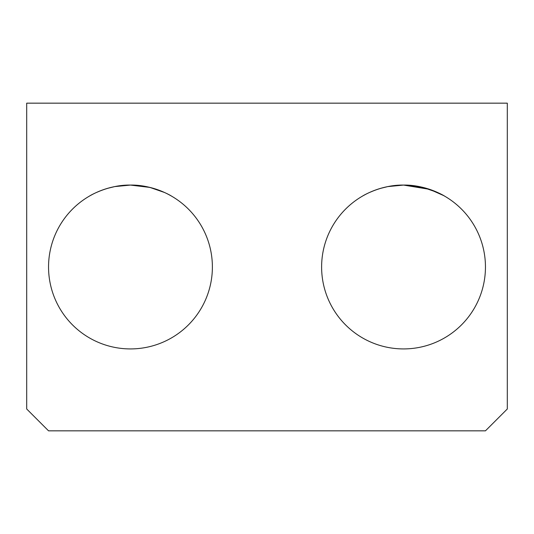 <?xml version="1.0" encoding="UTF-8"?>
<svg xmlns="http://www.w3.org/2000/svg" width="534" height="534" viewBox="0 0 534 534"><rect width="100%" height="100%" fill="white"/><g stroke="black" fill="none" stroke-linecap="round" stroke-linejoin="round"><path stroke-width="0.8" d="M164.459 192.467L149.914 187.421L130.463 185.078C152.824 184.657 171.674 196.071 171.427 196.058C171.681 196.065 152.757 184.637 130.463 185.078C152.824 184.657 171.674 196.071 171.427 196.058C171.681 196.065 152.757 184.637 130.463 185.078C108.088 184.664 89.278 196.065 89.505 196.058C89.278 196.078 108.048 184.657 130.463 185.078C108.088 184.664 89.278 196.065 89.505 196.058C89.278 196.078 108.048 184.657 130.463 185.078L114.81 186.586M92.422 194.449L90.326 195.584M96.487 192.46L101.433 190.398M107.608 188.335L114.556 186.64M437.526 192.467L422.988 187.421L403.537 185.078C425.892 184.657 444.742 196.071 444.495 196.058C444.749 196.065 425.825 184.637 403.537 185.078C381.156 184.664 362.346 196.065 362.573 196.058C362.346 196.078 381.116 184.657 403.537 185.078C381.156 184.664 362.346 196.065 362.573 196.058C362.346 196.078 381.116 184.657 403.537 185.078L387.878 186.593M365.49 194.449L363.387 195.591M369.555 192.46L374.501 190.398M380.682 188.335L387.624 186.64M321.615 267A81.922 81.922 0 0 0 403.537 348.922A81.922 81.922 0 0 0 485.453 267A81.922 81.922 0 0 0 403.537 185.078A81.922 81.922 0 0 0 321.615 267M48.547 267A81.922 81.922 0 0 0 130.463 348.922A81.922 81.922 0 0 0 212.385 267A81.922 81.922 0 0 0 130.463 185.078A81.922 81.922 0 0 0 48.547 267M26.7 103.162L26.7 408.997L48.547 430.838L485.453 430.838L507.3 408.997L507.3 103.162L26.7 103.162M168.23 194.303L170.613 195.591M153.265 188.315L146.369 186.64M137.532 185.385L131.291 185.084M441.298 194.303L444.495 196.058M426.332 188.315L419.437 186.64M410.599 185.385L404.358 185.084M403.537 185.078L429.603 189.336L443.687 195.591"/></g></svg>
